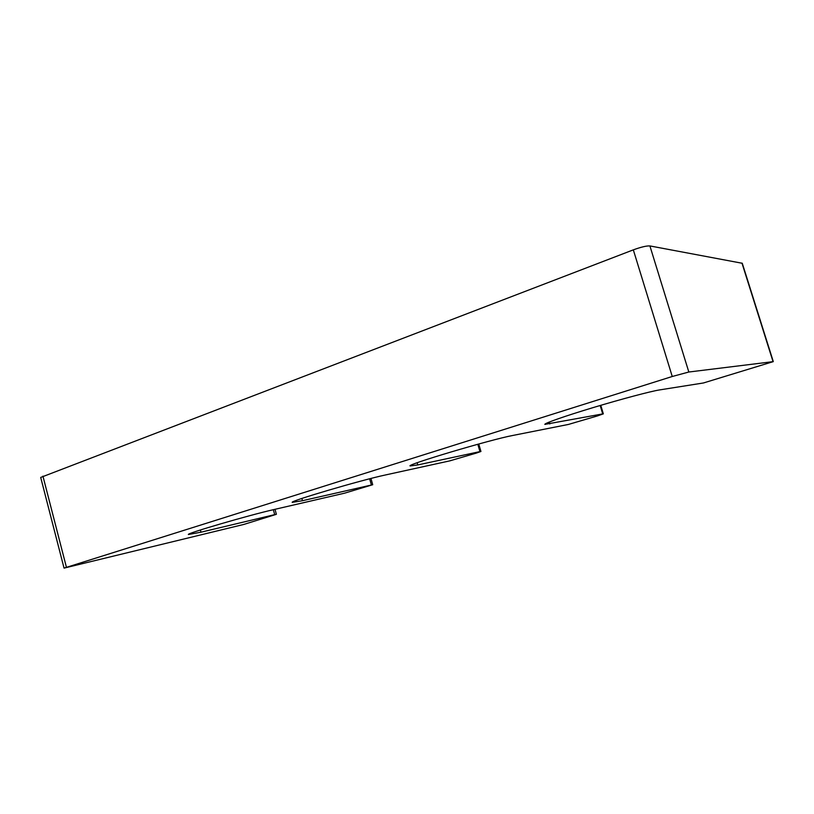 <?xml version="1.0" encoding="UTF-8"?>
<svg xmlns="http://www.w3.org/2000/svg" width="814" height="814" viewBox="0 0 814 814"><rect width="100%" height="100%" fill="white"/><g stroke="black" fill="none" stroke-linecap="round" stroke-linejoin="round"><path stroke-width="1.22" d="M64.052 568.111L672.252 376.495L633.323 249.857L40.7 477.431L64.052 568.111L243.834 524.43L276.373 514.316L274.705 514.631L273.351 509.686M478.754 443.996L480.932 451.475L476.322 453.093L449.715 460.887L385.531 474.949C361.396 480.026 288.532 501.505 292.287 502.38L302.493 500.702L372.72 484.717L344.526 493.192L274.186 509.493C248.85 515.211 185.277 533.791 188.431 534.513L200.987 532.193L274.705 514.631M600.773 405.321L603.337 413.858L597.445 415.923L568.426 424.44L512.769 435.47C490.934 439.499 405.596 464.926 410.134 465.964L417.765 464.936L479.945 451.607L477.808 444.261M773.3 361.62L688.827 372.018L649.898 245.93L742.276 263.278L773.3 361.62L703.459 382.967L659.594 389.916C650.946 391.239 621.255 399.125 593.009 407.631C564.713 416.158 544.23 423.351 544.831 424.389L602.706 413.909L600.172 405.494M480.932 451.475L479.945 451.607M603.337 413.858L602.706 413.909M688.827 372.018L672.252 376.495M649.898 245.93C646.57 245.736 641.056 247.049 633.323 249.857M66.412 567.236L42.939 476.139M200.987 532.193L200.397 529.985M371.388 484.941L369.648 478.795M302.493 500.702L301.872 498.463M417.765 464.936L417.144 462.769M549.837 423.972L549.267 422.049M773.035 361.609L741.961 263.095M372.72 484.717L370.95 478.459M275 509.299L276.373 514.316"/></g></svg>
